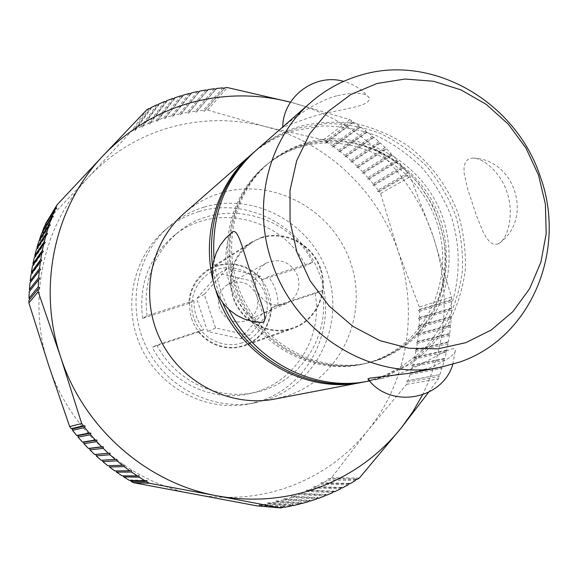<?xml version="1.0" encoding="UTF-8"?>
<svg xmlns="http://www.w3.org/2000/svg" width="578" height="578" viewBox="0 0 578 578"><rect width="100%" height="100%" fill="white"/><g stroke="black" fill="none" stroke-linecap="round" stroke-linejoin="round"><path stroke-width="0.43" stroke-dasharray="2.89 2.17" d="M377.448 360.108C400.467 350.897 418.638 335.818 431.961 314.865C447.733 286.435 450.746 251.575 440.537 219.741C421.665 163.617 359.119 128.092 304.165 144.413C291.175 148.25 279.362 154.463 268.719 163.061C230.788 193.543 218.484 252.947 241.727 300.213C264.695 347.609 319.114 374.443 366.474 363.28L377.448 360.108M260.837 322.466C252.326 321.686 235.21 303.652 229.148 282.129C222.479 260.172 226.908 236.351 232.392 232.11M336.613 95.854C311.145 102.617 283.61 126.271 282.736 127.673C282.859 127.211 292.526 123.576 311.723 116.77C332.249 110.6 360 107.992 367.435 102.176L369.197 100.138L369.299 98.022C366.004 92.494 355.109 91.772 336.613 95.854M368.135 381.184L385.548 376.451L410.539 364.032C425.625 352.941 438.276 339.524 448.514 323.759C457.126 306.997 462.711 289.159 465.254 270.237C465.991 251.09 463.643 232.248 458.202 213.694C447.972 186.571 430.408 162.931 407.504 145.569C391.414 135.238 374.183 127.897 355.817 123.555C337.162 121.091 318.724 121.972 300.495 126.199C283.856 131.047 268.893 139.226 255.628 150.742M214.084 259.11C215.804 276.718 220.709 293.487 228.794 309.418M409.224 373.323L429.476 367.919C447.459 360.253 456.093 354.126 455.385 349.553C453.268 344.25 424.115 365.058 399.188 373.8L382.694 378.395C374.689 379.688 369.841 379.963 368.157 379.219M251.813 154.088C264.767 143.026 279.311 135.144 295.452 130.433L322.603 125.932C341.15 126.011 359.22 129.291 376.805 135.787C393.734 143.987 408.964 154.788 422.482 168.184C434.721 182.814 444.359 199.013 451.396 216.793C459.9 244.126 460.471 273.047 452.921 300.141C446.454 317.712 437.228 333.557 425.242 347.689C411.854 360.484 396.58 370.469 379.414 377.644L363.15 382.13M216.078 291.233L212.957 280.041M184.144 213.347C195.061 203.868 207.365 197.062 221.063 192.929C273.56 177.027 333.044 209.901 350.586 262.622C368.872 315.097 341.316 376.993 289.152 395.171L274.81 399.044M306.152 142.845C293.111 146.696 281.248 152.932 270.562 161.565C232.464 192.178 220.11 251.871 243.468 299.361C266.552 346.995 321.216 373.959 368.786 362.753L379.804 359.559C402.917 350.311 421.16 335.168 434.533 314.114C450.37 285.554 453.383 250.534 443.124 218.556C424.158 162.172 361.344 126.466 306.152 142.845M46.767 221.136L88.882 176.789C111.973 152.708 139.211 136.213 170.589 127.304C201.982 118.772 233.346 118.476 264.673 126.423C326.295 142 377.752 190.704 398.047 251.011C418.905 311.101 407.866 381.119 367.716 430.617C347.327 455.811 321.773 474.3 291.066 486.084C260.136 497.535 227.963 500.273 194.533 494.291C128.807 482.594 69.786 431.101 48.595 365.072C26.407 299.332 43.451 224.098 88.882 176.789L131.488 131.271L133.662 130.151L134.92 130.722L135.397 129.284L140.989 126.625L142.224 127.254L142.759 125.831L148.452 123.425L149.659 124.104L150.251 122.709L156.038 120.549L157.216 121.286L157.859 119.913L163.726 118.013L164.875 118.801L165.568 117.457L171.5 115.81L172.62 116.648L190.675 94.062M165.568 117.457L182.186 96.201M325.255 495.108L300.56 493.872L299.158 493.28L298.754 494.595L292.93 496.791L291.55 496.141L291.095 497.441L285.164 499.385L283.812 498.677L283.299 499.956L277.274 501.639L275.952 500.88L275.381 502.13L269.283 503.561L267.99 502.744L267.361 503.965L261.184 505.129L259.927 504.262L259.247 505.454L256.798 505.829M317.163 498.207L292.93 496.791M204.142 207.141C191.094 211.107 179.361 217.61 168.957 226.641C136.43 254.876 126.286 306.203 146.241 346.836C166.002 387.556 212.711 411.124 254.985 402.837L268.662 399.152C318.406 381.863 344.878 322.994 327.538 273.105C310.899 222.978 254.176 191.867 204.142 207.141M198.883 211.562C186.029 215.478 174.484 221.88 164.239 230.781C132.21 258.576 122.218 309.049 141.827 348.989C161.255 389.016 207.199 412.179 248.822 404.022L262.289 400.388C311.275 383.38 337.408 325.45 320.356 276.371C304.006 227.046 248.143 196.491 198.883 211.562M261.892 237.247L251.379 242.124C232.183 254.132 224.755 281.428 235.167 302.951C245.375 324.569 271.299 335.963 292.721 328.593L293.472 328.333C316.701 320.19 329.149 292.215 320.653 268.344C312.481 244.371 285.279 229.791 261.892 237.247M262.058 279.824L268.351 276.573L312.684 262.282L305.733 265.728L262.058 279.824C249.739 265.728 234.726 260.96 217.003 265.533L207.647 269.89C195.949 277.772 189.663 288.964 188.789 303.464L142.621 318.37L147.029 315.689L193.941 300.567L188.789 303.464M193.941 300.567C193.753 311.369 196.99 321.057 203.673 329.633L156.826 345.088L152.245 347.27L198.355 332.047L203.673 329.633M198.355 332.047C211.042 346.309 226.258 350.947 244.017 345.969L244.682 345.738C261.321 338.795 270.266 326.18 271.516 307.893L315.133 293.501L322.249 290.51L277.975 305.119L271.516 307.893M242.16 342.826C223.13 349.415 200.263 337.711 193.767 317.799C186.976 297.973 198.268 275.222 217.48 269.326C236.597 263.142 258.828 274.962 265.244 294.462C271.949 313.876 261.292 336.519 242.16 342.826M191.578 318.399C198.305 339.98 223.419 352.811 243.822 345.398L244.545 345.153C264.861 338.303 276.089 313.782 268.705 293.227C262.058 272.13 237.71 259.161 217.191 266.097L208.029 270.352C191.744 282.209 186.261 298.219 191.578 318.399M320.176 268.929C311.513 240.751 275.612 226.648 251.806 242.652C233.512 255.989 227.407 274.124 233.498 297.063C241.272 321.932 270.28 336.577 293.313 327.668C316.137 319.974 328.586 292.244 320.176 268.929M256.545 289.585C253.569 278.112 256.813 269.269 266.292 263.048C280.446 257.586 290.951 261.964 297.822 276.19C300.928 288.668 297.034 297.836 286.139 303.703C272.621 307.662 262.759 302.959 256.545 289.585M256.87 295.849C250.686 283.039 241.163 279.131 228.31 284.116C219.698 289.759 216.721 297.742 219.387 308.067C224.965 320.096 233.895 324.301 246.17 320.696C256.076 315.371 259.645 307.091 256.87 295.849M376.068 360.426L365.123 363.591C317.878 374.725 263.611 347.97 240.708 300.712C217.53 253.583 229.813 194.345 267.643 163.935C278.264 155.359 290.048 149.16 302.995 145.331C321.57 140.028 340.305 139.84 359.213 144.767C424.599 160.388 464.452 242.016 436.549 303.183C424.324 330.804 404.159 349.885 376.068 360.426M301.037 146.877C288.14 150.699 276.407 156.869 265.837 165.409C228.158 195.689 215.926 254.652 238.996 301.55C261.783 348.577 315.805 375.201 362.847 364.111L373.749 360.961C427.922 342.125 455.963 277.064 436.469 221.598C417.75 165.886 355.622 130.65 301.037 146.877M240.78 338.708L262.585 313.334L251.668 280.915L218.86 273.423L196.636 298.645L207.639 331.505L240.78 338.708L249.458 335.399L215.558 328.001L204.272 294.332L226.981 268.532L260.541 276.226L271.732 309.44L249.458 335.399M271.732 309.44L262.585 313.334M260.541 276.226L251.668 280.915M226.981 268.532L218.86 273.423M204.272 294.332L196.636 298.645M215.558 328.001L207.639 331.505M142.621 318.37C138.626 285.214 148.683 257.99 172.793 236.691C213.484 201.303 281.934 217.379 305.733 265.728M312.684 262.282C288.494 213.138 218.99 196.722 177.656 232.667C153.17 254.291 142.961 281.97 147.029 315.689M315.133 293.501C323.478 337.848 293.682 384.666 249.414 393.632C212.516 402.324 170.409 382.636 152.245 347.27M156.826 345.088C175.3 381.068 218.108 401.103 255.584 392.281C300.546 383.163 330.753 335.587 322.249 290.51M277.975 305.119C278.076 294.513 274.868 284.997 268.351 276.573M102.566 460.182L116.893 459.257M102.559 460.131L101.186 460.269M109.307 465.702L124.039 465.037M109.278 465.55L107.905 465.752M116.257 470.918L131.416 470.499M116.2 470.665L114.849 470.933M123.417 475.817L138.995 475.622M123.324 475.47L121.994 475.802M130.773 480.397L130.635 479.957L146.769 480.412M130.635 479.957L129.32 480.354M259.927 504.262L284.044 506.277M283.408 507.029L261.184 505.129M259.247 505.454L283.003 507.513M267.361 503.965L291.587 505.931M267.99 502.744L292.576 504.659M292.027 505.367L269.283 503.561M275.381 502.13L300.076 503.973M275.952 500.88L301.008 502.672M300.531 503.337L277.274 501.639M283.299 499.956L308.45 501.653M283.812 498.677L309.331 500.324M308.912 500.953L285.164 499.385M291.095 497.441L316.686 498.98M291.55 496.141L317.517 497.622M298.754 494.595L324.785 495.953M299.158 493.28L325.559 494.566M333.195 491.676L308.038 490.628L306.622 490.093L306.275 491.43L300.56 493.872M306.275 491.43L332.726 492.586M306.622 490.093L333.448 491.177M340.948 487.904L315.364 487.073L313.919 486.597L313.63 487.948L308.038 490.628M313.63 487.948L340.5 488.88M313.919 486.597L341.157 487.449M348.52 483.815L322.51 483.215L321.05 482.789L320.819 484.162L315.364 487.073M320.819 484.162L348.086 484.848M321.05 482.789L348.693 483.403M355.889 479.4L327.993 478.692L327.827 480.072L322.51 483.215M327.827 480.072L355.484 480.499M327.993 478.692L356.026 479.039M406.746 380.844L439.901 374.609L406.746 380.844L407.476 382.08L406.637 384.327L367.716 430.617L331.519 477.746L329.467 479.054M359.372 478.035L331.519 477.746M407.476 382.08L439.229 376.509L438.89 375.129M439.901 374.609L441.932 368.475L441.541 367.117L442.524 366.546L444.309 360.332L443.861 359.003L444.822 358.382L446.353 352.103L445.862 350.795L446.787 350.131L448.066 343.794L447.524 342.516L448.42 341.808L449.438 335.421L448.86 334.178L449.72 333.419L450.486 327.004L449.865 325.782L450.688 324.988L451.194 318.543L450.529 317.358L451.317 316.52L451.57 310.061L450.862 308.912L451.613 308.038L451.613 301.564L450.869 300.459L451.577 299.541L451.497 296.998L432.994 235.802C450.876 290.445 447.386 343.476 422.511 394.919M428.536 392.375L438.362 378.901L439.229 376.509M442.524 366.546L410.633 372.673L409.289 373.287L410.062 374.493L408.119 380.281M410.062 374.493L441.932 368.475M409.289 373.287L441.541 367.117M444.822 358.382L412.837 364.971L411.514 365.636L412.338 366.813L410.633 372.673M412.338 366.813L444.309 360.332M411.514 365.636L443.861 359.003M446.787 350.131L414.729 357.182L413.436 357.905L414.303 359.046L412.837 364.971M414.303 359.046L446.353 352.103M413.436 357.905L445.862 350.795M448.42 341.808L416.305 349.329L415.04 350.095L415.958 351.207L414.729 357.182M415.958 351.207L448.066 343.794M415.04 350.095L447.524 342.516M449.72 333.419L417.562 341.417L416.333 342.227L417.294 343.303L416.305 349.329M417.294 343.303L449.438 335.421M416.333 342.227L448.86 334.178M450.688 324.988L418.508 333.455L417.309 334.315L418.306 335.356L417.562 341.417M418.306 335.356L450.486 327.004M417.309 334.315L449.865 325.782M451.317 316.52L419.129 325.465L417.973 326.368L419.007 327.372L418.508 333.455M419.007 327.372L451.194 318.543M417.973 326.368L450.529 317.358M451.613 308.038L419.44 317.452L418.313 318.406L419.39 319.367L419.129 325.465M419.39 319.367L451.57 310.061M418.313 318.406L450.862 308.912M451.577 299.541L419.426 309.44L418.342 310.429L419.462 311.347L419.44 317.452M419.462 311.347L451.613 301.564M418.342 310.429L450.869 300.459M377.716 191.477L407.635 174.289L407.562 173.017L378.026 190.061L377.716 191.477L379.168 191.593L380.591 193.536L398.047 251.011L419.361 307.034L419.426 309.44M406.637 384.327L438.362 378.901M451.497 296.998L419.361 307.034M379.168 191.593L408.769 174.643L407.635 174.289M407.562 173.017L403.596 167.887L402.447 167.591L402.324 166.312L398.163 161.341L397.014 161.096L396.833 159.817L392.484 155.012L391.328 154.825L391.096 153.538L386.566 148.914L385.403 148.777L385.121 147.491L380.411 143.048L379.255 142.961L378.915 141.682L374.038 137.427L372.882 137.398L372.485 136.126L367.449 132.066L366.293 132.095L365.852 130.823L360.658 126.965L359.509 127.044L359.01 125.787L353.671 122.139L352.529 122.276L351.98 121.033L349.834 119.66L290.915 102.299C356.503 119.263 411.233 171.413 432.994 235.802L410.272 176.709L408.769 174.643M402.324 166.312L373.077 183.746L372.817 185.17L374.277 185.227L378.026 190.061M374.277 185.227L403.596 167.887M372.817 185.17L402.447 167.591M396.833 159.817L367.883 177.627L367.68 179.057L369.14 179.064L373.077 183.746M369.14 179.064L398.163 161.341M367.68 179.057L397.014 161.096M391.096 153.538L362.457 171.717L362.312 173.154L363.772 173.104L367.883 177.627M363.772 173.104L392.484 155.012M362.312 173.154L391.328 154.825M385.121 147.491L356.807 166.023L356.713 167.468L358.172 167.36L362.457 171.717M358.172 167.36L386.566 148.914M356.713 167.468L385.403 148.777M378.915 141.682L350.933 160.561L350.897 162.006L352.349 161.84L356.807 166.023M352.349 161.84L380.411 143.048M350.897 162.006L379.255 142.961M372.485 136.126L344.849 155.33L344.871 156.775L346.316 156.551L350.933 160.561M346.316 156.551L374.038 137.427M344.871 156.775L372.882 137.398M365.852 130.823L338.571 150.345L338.643 151.79L340.081 151.508L344.849 155.33M340.081 151.508L367.449 132.066M338.643 151.79L366.293 132.095M359.01 125.787L332.097 145.62L332.227 147.05L333.658 146.718L338.571 150.345M333.658 146.718L360.658 126.965M332.227 147.05L359.509 127.044M351.98 121.033L325.443 141.148L325.624 142.578L327.047 142.188L332.097 145.62M327.047 142.188L353.671 122.139M325.624 142.578L352.529 122.276M222.833 87.87L203.239 110.376L204.207 111.395L205.147 110.225L207.553 110.058L264.673 126.423L323.413 139.862L325.443 141.148M380.591 193.536L410.272 176.709M349.834 119.66L323.413 139.862M204.207 111.395L224.119 88.651M205.147 110.225L224.062 88.615M290.481 102.19L290.915 102.299L290.481 102.19M214.366 88.73L195.241 111.222L196.245 112.204L197.141 110.99L203.239 110.376M197.141 110.99L215.594 89.409M196.245 112.204L215.695 89.467M205.941 89.951L187.272 112.414L188.32 113.346L189.165 112.096L195.241 111.222M189.165 112.096L207.155 90.565M188.32 113.346L207.3 90.645M197.568 91.526L179.353 113.938L180.437 114.827L181.232 113.548L187.272 112.414M181.232 113.548L198.767 92.083M180.437 114.827L198.955 92.177M172.62 116.648L173.364 115.333L179.353 113.938M173.364 115.333L190.437 93.961M189.252 93.47L171.5 115.81M164.875 118.801L182.475 96.309M181.022 95.767L163.726 118.013M157.859 119.913L174.021 98.802M157.216 121.286L174.368 98.917M172.887 98.426L156.038 120.549M150.251 122.709L165.965 101.757M149.659 124.104L166.363 101.873M164.86 101.432L148.452 123.425M142.759 125.831L158.025 105.059M142.224 127.254L158.488 105.174M156.963 104.791L140.989 126.625M135.397 129.284L150.222 108.715M134.92 130.722L150.742 108.823M149.196 108.498L133.662 130.151M207.553 110.058L227.392 87.553M146.899 109.676L131.488 131.271M44.925 225.304L46.226 224.893L56.673 208.55M46.226 224.893L45.857 223.831M41.753 233.18L43.025 232.703L53.277 216.851M43.025 232.703L42.664 231.764M38.914 241.199L40.164 240.665L50.243 225.319M40.164 240.665L39.803 239.834M36.414 249.356L37.642 248.764L47.569 233.931M37.642 248.764L37.295 248.041M34.268 257.644L35.468 256.986L45.265 242.681M35.468 256.986L35.135 256.372M32.476 266.024L33.647 265.316L43.328 251.538M33.647 265.316L33.336 264.796M31.039 274.507L32.173 273.734L41.775 260.505M32.173 273.734L31.898 273.315M29.969 283.054L40.605 269.55M29.268 291.659L39.824 278.661M28.929 300.307L39.427 287.815M497.644 244.097L499.782 242.919C508.416 236.669 513.972 213.846 507.383 193.341C501.249 173.125 483.605 157.671 472.45 158.105L468.346 159.116L465.398 162.086L464.011 166.934L464.127 173.14L467.573 188.833L476.474 215.673L482.984 231.59L486.394 237.789L489.913 242.11L493.742 244.335L497.644 244.097M254.876 151.4C267.795 140.562 282.252 132.81 298.255 128.135L325.681 123.569C344.401 123.634 362.637 126.929 380.375 133.46C397.44 141.704 412.779 152.57 426.391 166.052C438.716 180.769 448.412 197.069 455.486 214.958C460.876 233.404 463.188 252.153 462.407 271.205C459.828 290.04 454.221 307.807 445.587 324.504C435.328 340.211 422.655 353.591 407.569 364.646L382.585 377.029L367.153 381.364M382.694 378.395L369.58 380.909M366.474 363.28L368.786 362.753M268.719 163.061L270.562 161.565M168.957 226.641L164.239 230.781M254.985 402.837L248.822 404.022M251.379 242.124L207.647 269.89M251.806 242.652L208.029 270.352M266.292 263.048L228.31 284.116M362.847 364.111L365.123 363.591M265.837 165.409L267.643 163.935M222.631 302.684C217.704 291.312 214.359 279.528 212.581 267.347M359.213 144.767C383.344 151.588 403.495 165.026 419.657 185.076L431.325 202.994C436.672 213.571 440.891 226.164 443.976 240.788C446.751 262.463 444.28 283.263 436.549 303.183M286.139 303.703L246.17 320.696M293.313 327.668L244.545 345.153M177.656 232.667L172.793 236.691M255.584 392.281L249.414 393.632M293.472 328.333L244.682 345.738M452.834 364.313L455.385 349.553M499.782 242.919C533.805 218.036 514.579 158.437 472.45 158.105M369.299 98.022C362.514 89.735 353.967 84.186 343.657 81.375M282.75 126.987L282.736 127.673"/><path stroke-width="0.87" d="M261.653 322.488L252.832 321.541L244.313 319.049L236.359 315.097L229.22 309.801L223.122 303.327L218.26 295.885L214.785 287.7L212.812 279.029L212.386 270.157L213.535 261.35L216.223 252.882L220.348 245.029L225.796 238.035L232.479 232.053C238.064 227.913 242.673 249.342 250.903 273.589C259.002 297.829 269.059 319.916 262.838 322.242L260.837 322.466M459.813 362.03L440.147 367.398C372.918 381.892 294.975 334.568 271.848 262.087C251.77 204.309 268.683 138.38 310.783 102.436C325.79 89.417 342.711 80.241 361.532 74.923C433.363 53.537 515.981 102.248 540.228 176.406C567.22 249.645 531.428 337.581 459.813 362.03M310.783 102.436L255.628 150.742C225.023 178.84 211.18 214.965 214.084 259.11M228.794 309.418C254.833 361.893 315.285 392.173 368.135 381.184L369.58 380.909M368.157 379.219L367.883 378.872L369.942 378.135L409.224 373.323L440.147 367.398M538.53 175.17L525.98 148.113L508.308 124.162L486.315 104.437L460.984 89.886L433.471 81.252L405.041 79.042L377.08 83.463L350.962 94.438L328.058 111.54L309.613 134.002L296.666 160.749L290.004 190.422L290.062 221.461L296.911 252.196L310.198 280.93L329.2 306.102L352.869 326.346L379.876 340.623L408.747 348.231L437.922 348.874L465.897 342.646L491.278 329.995L512.845 311.679L529.621 288.689L540.892 262.217L546.203 233.57L545.386 204.092L538.53 175.17M363.15 382.13L362.196 382.318C302.959 395.041 235.275 353.931 216.078 291.233M212.957 280.041C201.765 233.613 217.494 183.609 251.076 154.723L251.813 154.088M362.196 382.318L274.81 399.044C230.456 407.75 181.29 382.867 160.438 339.9C139.385 297.034 149.998 242.97 184.144 213.347L251.076 154.723M182.186 96.201L182.973 95.189L182.475 96.309L181.022 95.767L174.816 97.761L174.368 98.917L172.887 98.426L166.76 100.688L166.363 101.873L164.86 101.432L158.834 103.961L158.488 105.174L156.963 104.791L151.031 107.587L150.742 108.823L149.196 108.498L146.899 109.676L103.52 155.251C128.186 129.58 157.245 112.081 190.697 102.739C224.011 93.831 257.275 93.65 290.481 102.19L227.392 87.553L224.849 87.719L224.119 88.651L222.833 87.87L216.382 88.492L215.695 89.467L214.366 88.73L207.943 89.626L207.3 90.645L205.941 89.951L199.554 91.122L198.955 92.177L197.568 91.526L191.224 92.979L190.675 94.062L189.252 93.47L182.973 95.189M280.417 507.918L283.003 507.513L284.044 506.277L285.055 507.166L291.587 505.931L292.576 504.659L293.624 505.497L300.076 503.973L301.008 502.672L302.077 503.452L308.45 501.653L309.331 500.324L310.422 501.047L316.686 498.98L317.517 497.622L318.63 498.287L321.722 497.145L324.785 495.953L325.559 494.566L326.693 495.18L332.726 492.586L333.448 491.177L334.597 491.734L340.5 488.88L341.157 487.449L342.328 487.948L348.086 484.848L348.693 483.403L349.871 483.844L355.484 480.499L356.026 479.039L357.211 479.422L359.372 478.035L401.464 427.626C379.89 454.575 352.761 474.365 320.075 487.008C287.15 499.298 252.824 502.246 217.082 495.845L280.417 507.918L256.798 505.829L133.33 482.666L131.09 481.387L130.773 480.397M318.63 498.287L317.163 498.207M85.017 425.921L84.72 427.51L72.517 430.335L72.64 428.883L85.017 425.921L83.369 425.755L71.246 428.688L69.671 426.593L48.595 365.072L28.9 302.908L28.929 300.307L38.22 288.957L38.191 291.724L60.639 356.987L81.686 423.522L83.369 425.755M72.64 428.883L71.246 428.688M84.72 427.51L89.171 433.038L90.833 433.139L90.602 434.735L95.276 440.06L96.938 440.096L96.772 441.686L101.663 446.801L103.325 446.772L103.224 448.369L108.324 453.26L109.979 453.166L109.943 454.756L115.239 459.416L116.893 459.257L116.915 460.839L122.392 465.261L124.039 465.037L124.133 466.605L129.775 470.788L131.416 470.499L131.567 472.053L137.369 475.976L138.995 475.622L139.204 477.161L145.157 480.824L146.769 480.412L147.043 481.929L149.427 483.287L217.082 495.845C146.819 483.316 83.442 427.951 60.639 356.987C36.761 286.341 54.997 205.667 103.52 155.251L57.106 204.778L56.008 207.242L56.673 208.55L55.156 209.207L44.925 225.304L42.476 231.287L52.555 215.558L53.277 216.851L51.789 217.566L49.462 224.04L50.243 225.319L48.776 226.085L46.731 232.681L47.569 233.931L46.132 234.762L44.369 241.452L45.265 242.681L43.856 243.562L42.375 250.346L43.328 251.538L41.963 252.478L40.771 259.341L41.775 260.505L40.446 261.494L39.542 268.423L40.605 269.55L39.311 270.591L38.712 277.57L39.824 278.661L38.567 279.752L38.264 286.76L39.427 287.815L38.22 288.957M90.602 434.735L78.037 437.113L78.095 435.646L76.701 435.516L72.517 430.335M76.701 435.516L89.171 433.038M78.095 435.646L90.833 433.139M96.772 441.686L83.839 443.637L83.832 442.163L82.43 442.105L78.037 437.113M82.43 442.105L95.276 440.06M83.832 442.163L96.938 440.096M103.224 448.369L89.901 449.901L89.828 448.427L88.434 448.434L83.839 443.637M88.434 448.434L101.663 446.801M89.828 448.427L103.325 446.772M109.943 454.756L96.208 455.89L96.071 454.416L94.684 454.489L89.901 449.901M94.684 454.489L108.324 453.26M96.071 454.416L109.979 453.166M115.239 459.416L101.186 460.269L96.208 455.89M116.915 460.839L102.761 461.598L102.566 460.182M122.392 465.261L107.905 465.752L102.761 461.598M124.133 466.605L109.545 467.01L109.307 465.702M129.775 470.788L114.849 470.933L109.545 467.01M131.567 472.053L116.532 472.125L116.257 470.918M137.369 475.976L121.994 475.802L116.532 472.125M139.204 477.161L123.721 476.915L123.417 475.817M145.157 480.824L129.32 480.354L123.721 476.915M147.043 481.929L131.09 481.387M69.671 426.593L81.686 423.522M149.427 483.287L133.33 482.666M285.055 507.166L283.408 507.029M293.624 505.497L292.027 505.367M302.077 503.452L300.531 503.337M310.422 501.047L308.912 500.953M326.693 495.18L325.255 495.108M334.597 491.734L333.195 491.676M342.328 487.948L340.948 487.904M349.871 483.844L348.52 483.815M357.211 479.422L355.889 479.4M422.511 394.919L412.815 411.796L401.464 427.626L428.536 392.375M224.062 88.615L224.849 87.719M215.594 89.409L216.382 88.492M207.155 90.565L207.943 89.626M198.767 92.083L199.554 91.122M190.437 93.961L191.224 92.979M174.021 98.802L174.816 97.761M165.965 101.757L166.76 100.688M158.025 105.059L158.834 103.961M150.222 108.715L151.031 107.587M45.857 223.831L56.008 207.242M55.156 209.207L52.555 215.558M51.789 217.566L41.753 233.18L39.557 239.278L49.462 224.04M42.664 231.764L42.476 231.287M48.776 226.085L38.914 241.199L36.978 247.406L46.731 232.681M39.803 239.834L39.557 239.278M46.132 234.762L36.414 249.356L34.752 255.657L44.369 241.452M37.295 248.041L36.978 247.406M43.856 243.562L34.268 257.644L32.874 264.023L42.375 250.346M35.135 256.372L34.752 255.657M41.963 252.478L32.476 266.024L31.349 272.476L40.771 259.341M33.336 264.796L32.874 264.023M40.446 261.494L31.039 274.507L30.193 281.009L39.542 268.423M31.898 273.315L31.349 272.476M39.311 270.591L29.969 283.054L29.399 289.607L38.712 277.57M30.836 281.905L30.193 281.009M38.567 279.752L29.268 291.659L28.972 298.248L38.264 286.76M30.135 290.546L29.399 289.607M29.818 299.223L28.972 298.248M45.727 223.455L57.106 204.778M38.191 291.724L28.9 302.908M222.631 302.684C246.214 359.111 309.505 393.452 365.144 381.769L367.153 381.364M212.581 267.347C207.408 220.904 220.991 182.706 253.323 152.737L254.876 151.4M367.883 378.879C389.984 409.202 442.408 400.178 452.834 364.313M343.657 81.375C314.822 72.915 282.938 96.786 282.75 126.987"/></g></svg>
